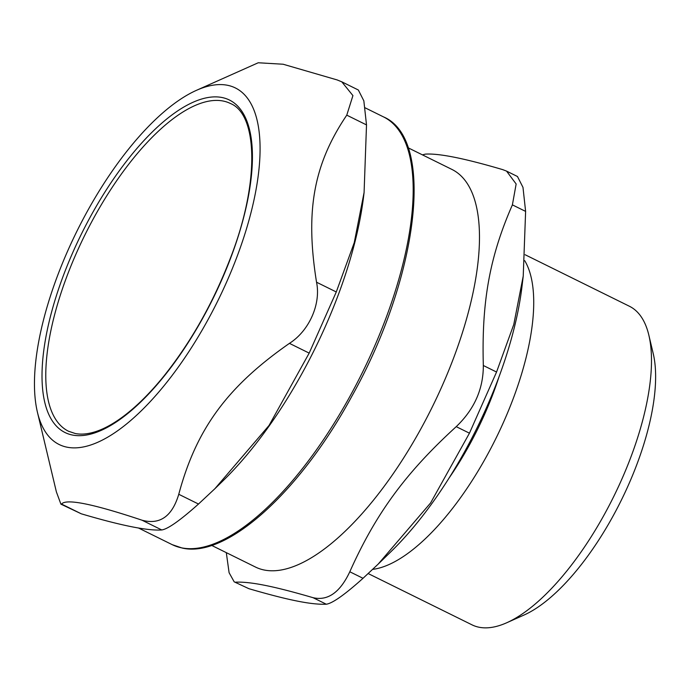 <?xml version="1.0" encoding="UTF-8"?>
<svg xmlns="http://www.w3.org/2000/svg" width="690" height="690" viewBox="0 0 690 690"><rect width="100%" height="100%" fill="white"/><g stroke="black" fill="none" stroke-linecap="round" stroke-linejoin="round"><path stroke-width="1.03" d="M68.517 431.241A182.781 72.226 116.3 0 1 84.706 235.376A182.781 72.226 116.3 0 1 230.408 103.483C257.862 114.428 259.94 182.746 230.331 258.327C213.201 302.789 191.044 342.05 163.858 376.128C150.67 392.394 137.612 405.487 124.683 415.389C114.79 422.936 105.527 428.205 96.885 431.216C88.691 434.027 81.463 434.786 75.201 433.501L68.517 431.241M161.745 529.955C147.798 530.929 120.983 525.547 81.291 513.809L61.548 504.062C66.067 498.43 92.891 503.812 142.002 520.2L161.745 529.955C167.877 529.075 180.125 520.433 198.496 504.036L178.762 494.282C172.155 516.396 159.908 525.038 142.002 520.2M178.762 494.282C196.348 428.878 227.252 386.745 289.438 343.361L309.18 353.116L269.048 425.463L214.875 488.727L198.496 504.036M316.538 282.219C305.135 210.993 313.571 164.349 346.768 115.152L366.511 124.907L364.087 192.484L354.255 242.63L336.28 291.965L316.538 282.219C321.091 303.971 309.189 330.838 289.438 343.361M309.18 353.116L336.28 291.965M196.443 90.338A198.867 78.582 -63.7 0 0 67.948 250.358A198.867 78.582 -63.7 0 0 37.432 412.258A198.867 78.582 -63.7 0 0 217.704 301.073A198.867 78.582 -63.7 0 0 196.443 90.338L258.241 62.764L283.107 64.23L337.108 79.919L341.791 81.825L352.926 95.591L346.768 115.152M366.511 124.907L363.846 100.861L358.343 90.002L341.791 81.817M61.548 504.062L60.91 504.157L56.382 491.884L37.432 412.258M60.91 504.157L81.291 513.809M214.875 488.727L222.784 481.034A238.55 94.271 -63.7 0 0 363.699 195.727L364.087 192.484M378.163 564.127L391.006 551.62A221.749 87.63 -63.7 0 0 522.002 286.41L523.227 276.112L513.783 324.481L496.55 372.039L483.328 365.502C483.362 388.97 474.332 409.351 456.228 426.653L469.45 433.182L430.577 502.984L378.163 564.127L363.026 578.298L349.804 571.769C340.058 592.443 327.802 601.085 313.053 597.687L326.275 604.216C318.797 604.535 308.947 603.448 296.726 600.973C284.703 598.584 268.764 594.495 248.918 588.699L234.186 581.834L229.097 572.709L226.303 552.638M449.061 478.058A162.09 64.049 -63.7 0 0 498.87 377.223M211.632 545.393L255.481 567.051A221.749 87.63 -63.7 0 0 264.261 570.026A221.749 87.63 -63.7 0 0 437.305 396.543A221.749 87.63 -63.7 0 0 451.89 169.412L408.04 147.755M235.695 582.17C243.165 581.851 253.014 582.938 265.236 585.413C277.268 587.802 293.207 591.891 313.053 597.687M349.804 571.769C375.852 513.498 405.686 472.823 456.228 426.653M483.328 365.502C481.534 301.651 489.684 256.62 512.394 204.87L525.616 211.399L523.227 276.112M422.427 154.862L425.376 154.12C438.909 153.24 464.698 158.415 502.734 169.637L506.555 171.111L516.146 183.989L512.394 204.87M234.186 581.834L248.918 588.699M326.275 604.216C332.433 603.379 344.69 594.737 363.026 578.298M469.45 433.182L496.55 372.039M525.616 211.399L522.986 187.37L517.466 176.502L506.555 171.111M372.695 569.371A177.675 70.208 -63.7 0 0 496.119 438.021A177.675 70.208 -63.7 0 0 524.736 260.691M506.762 622.742L524.038 615.032A161.546 63.842 -63.7 0 0 621.233 500.379A161.546 63.842 -63.7 0 0 653.206 353.513L648.833 335.116A177.675 70.208 116.3 0 1 613.669 496.645A177.675 70.208 116.3 0 1 506.762 622.742A177.675 70.208 116.3 0 1 479.067 627.236A177.675 70.208 116.3 0 1 472.029 624.855L368.201 573.571M525.142 254.748L629.401 306.248A177.675 70.208 116.3 0 1 648.833 335.116M365.105 107.812L383.511 116.895A238.55 94.271 116.3 0 1 367.813 361.241A238.55 94.271 116.3 0 1 181.668 547.86A238.55 94.271 116.3 0 1 172.224 544.669L138.457 527.988M72.459 435.045A185.463 73.287 -63.7 0 0 248.693 194.735A185.463 73.287 -63.7 0 0 120.595 169.033A185.463 73.287 -63.7 0 0 72.459 435.045M383.511 116.895C435.839 139.001 418.287 277.949 351.883 396.189C300.21 491.487 226.794 558.555 182.22 548.05L172.224 544.669"/></g></svg>
